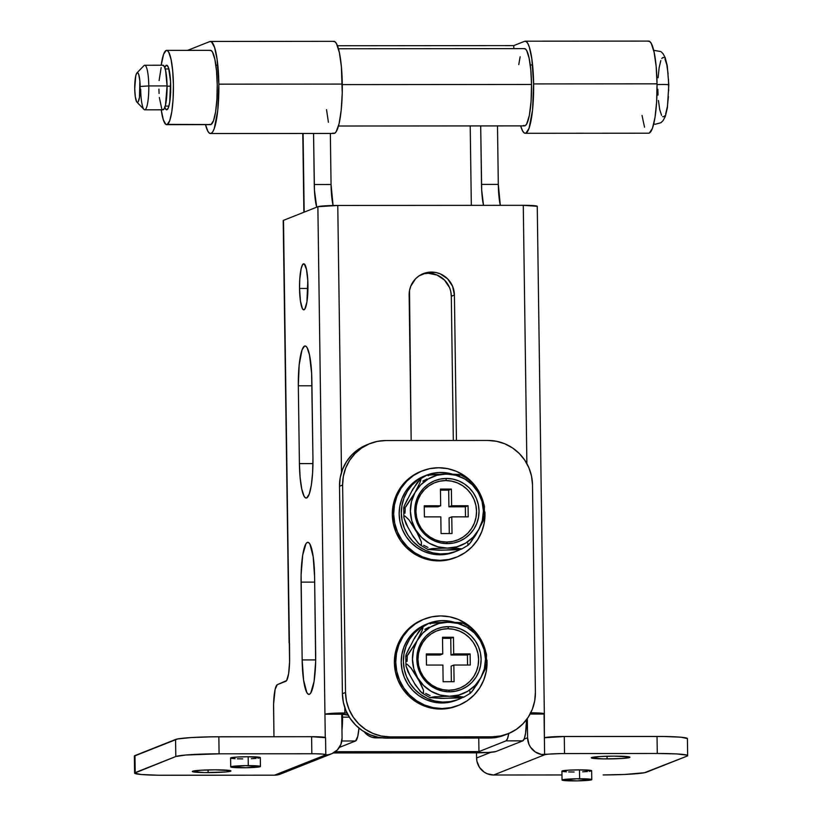 <?xml version="1.0" encoding="UTF-8"?>
<svg xmlns="http://www.w3.org/2000/svg" width="822" height="822" viewBox="0 0 822 822"><rect width="100%" height="100%" fill="white"/><g stroke="black" fill="none" stroke-linecap="round" stroke-linejoin="round"><path stroke-width="1.23" d="M307.942 285.142A23.026 4.202 90 0 1 303.76 309.832A23.026 4.202 90 0 1 299.547 288.471L307.942 288.46L299.547 288.471L300.431 300.944L302.434 308.661L303.246 309.658L304.88 309L306.935 301.869L307.798 280.692L306.483 269.39L304.253 263.954L302.609 264.602L301.15 268.63L299.742 279.552L299.547 288.471A23.026 4.202 90 0 1 303.729 263.78A23.026 4.202 90 0 1 307.942 285.142M230.602 758.018A14.858 1.048 179.2 0 1 248.162 756.733L260.307 757.586A14.858 1.048 179.2 0 0 248.162 756.733L248.285 765.621A14.858 1.048 -0.8 0 1 260.43 766.484A14.858 1.048 -0.8 0 1 242.87 767.769A14.858 1.048 -0.8 0 1 230.725 766.905A14.858 1.048 -0.8 0 1 248.285 765.621L248.162 756.733L237.034 757.052L230.602 758.028L230.725 766.905L245.377 765.642L260.43 766.474L245.768 767.748L230.725 766.916M561.929 771.149A14.858 1.048 179.2 0 1 579.489 769.865L591.635 770.717A14.858 1.048 179.2 0 0 579.489 769.865L579.613 778.753A14.858 1.048 -0.8 0 1 591.768 779.616A14.858 1.048 -0.8 0 1 574.208 780.9A14.858 1.048 -0.8 0 1 562.053 780.037A14.858 1.048 -0.8 0 1 579.613 778.753L579.489 769.865L568.372 770.183L561.929 771.159L562.053 780.037L576.715 778.773L591.768 779.605L577.106 780.879L562.053 780.047M607.098 758.922A19.317 1.367 -0.8 0 1 591.306 757.792A19.317 1.367 -0.8 0 1 614.126 756.127L599.67 756.548L591.306 757.812L603.461 758.901L621.555 758.501L628.553 757.781L629.498 756.98L614.126 756.127A19.317 1.367 -0.8 0 1 629.919 757.257A19.317 1.367 -0.8 0 1 607.098 758.922L607.057 756.23L607.098 758.922M208.11 772.608A19.317 1.367 -0.8 0 1 192.317 771.488A19.317 1.367 -0.8 0 1 215.148 769.824L200.681 770.235L192.317 771.498L204.473 772.588L225.454 771.981L229.564 771.478L230.52 770.666L215.148 769.824A19.317 1.367 -0.8 0 1 230.941 770.944A19.317 1.367 -0.8 0 1 208.11 772.608L208.069 769.916L208.11 772.608M289.478 643.102L289.601 657.456A22.286 4.069 90 0 1 285.851 681.284L277.322 684.664A22.286 4.069 90 0 0 273.582 708.502L273.973 736.728L273.592 704.135L275.123 689.309L277.322 684.664L286.642 680.544L288.635 673.639L289.58 661.823L283.498 220.337L317.867 206.712L324.947 714.215A17.087 1.212 -0.8 0 1 344.86 712.962L341.747 714.195L342.075 737.909A17.087 16.759 -111.6 0 1 325.522 754.956L274.507 775.187L164.965 775.269A37.144 2.63 -0.8 0 1 134.592 773.101A37.144 2.63 -0.8 0 1 135.209 772.608L134.972 755.572A37.144 2.63 179.2 0 0 134.356 756.065L177.583 738.957L191.043 737.57L211.593 736.831L311.6 736.697L311.836 753.743A17.087 1.212 -0.8 0 1 325.81 754.73A17.087 1.212 -0.8 0 1 325.522 754.956L274.507 775.187L157.968 775.218L141.117 774.499L134.592 773.132L175.805 756.517L185.721 755.028L219.084 753.815L315.052 753.764L322.799 754.093L325.522 754.956L328.79 754.627L331.934 753.661L337.328 749.962L340.894 744.434L342.075 737.909L341.747 714.195L348.251 715.191M382.189 737.879L376.147 737.879L377.884 737.19L376.147 737.879L382.189 737.879M687.644 755.644L687.408 738.598A37.144 2.63 179.2 0 0 657.035 736.44L564.293 736.502A17.087 1.212 179.2 0 0 544.38 737.755L564.293 736.502L564.529 753.548A17.087 1.212 -0.8 0 0 544.616 754.791L544.38 737.755L544.616 754.791L493.601 775.012L561.981 774.961L493.601 775.012A17.087 16.759 68.4 0 1 476.575 757.987L476.493 752.829L476.575 757.987L490.929 752.294L476.575 757.987L476.935 761.316L479.534 767.45L484.23 772.146L487.158 773.728L493.601 775.012L544.616 754.791A17.087 16.759 -111.6 0 1 527.58 737.766L527.313 718.572L527.58 737.766L524.107 739.142L527.58 737.766L528.947 744.29L530.539 747.229L535.245 751.924L541.338 754.473L561.19 753.569L657.281 753.476L676.424 753.908L686.832 755.11L687.644 755.603L687.028 756.127L644.417 772.742L624.576 774.468L603.153 774.93A37.144 2.63 -0.8 0 0 646.431 772.218L687.028 756.127A37.144 2.63 -0.8 0 0 687.644 755.644A37.144 2.63 -0.8 0 0 657.281 753.476L564.529 753.548L564.293 736.502L664.032 736.481L680.883 737.2L687.408 738.567M311.6 736.697L325.563 737.683A17.087 1.212 179.2 0 0 311.6 736.697L311.836 753.743L219.084 753.815L218.847 736.769A37.144 2.63 179.2 0 0 175.569 739.481L175.805 756.517L135.209 772.608L134.972 755.572L175.569 739.481L175.805 756.517A37.144 2.63 -0.8 0 1 219.084 753.815L218.847 736.769L311.6 736.697M231.804 758.408L235.092 758.706M237.363 758.798L242.747 758.881M251.316 758.696L256.094 758.387M257.913 758.203L260.06 757.792M331.574 753.805L280.569 774.026A17.087 16.759 68.4 0 1 274.507 775.187L280.918 773.882M348.148 715.161A22.286 21.855 68.4 0 0 341.747 714.195L324.947 714.215L325.276 737.478L324.947 714.215L344.86 712.962L344.788 707.578L344.86 712.962A22.286 21.855 -111.6 0 1 347.048 713.075L344.86 712.962L341.747 714.195L324.947 714.215L317.867 206.712L337.77 205.459A17.087 1.212 179.2 0 0 317.867 206.712L283.498 220.337A17.087 1.212 179.2 0 0 283.21 220.553L289.395 642.64A17.087 1.212 -0.8 0 0 289.108 642.866A17.087 1.212 -0.8 0 0 289.395 643.081M302.157 659.922L303.575 680.051L306.812 692.494L308.106 694.097L309.432 694.292L310.747 693.049L314.066 681.541L315.658 661.844L314.6 576.767L313.172 556.638L309.945 544.205L308.64 542.592L307.315 542.407L306 543.64L302.681 555.158L301.099 574.855L302.157 659.922L301.068 582.13A37.144 6.782 90 0 1 307.808 542.314A37.144 6.782 90 0 1 314.6 576.767L315.679 654.559A37.144 6.782 90 0 1 308.949 694.385A37.144 6.782 90 0 1 302.157 659.922L315.689 659.912L302.157 659.922M299.413 463.598L300.122 477.561L301.756 488.998L304.068 496.159L305.363 497.762L306.698 497.957L309.247 494.104L311.322 485.206L312.627 472.609L312.946 458.224L311.62 373.26L309.504 355.032L307.202 347.87L305.907 346.268L304.572 346.072L302.023 349.915L299.177 364.763L298.324 385.795L299.413 463.598L298.324 385.795A37.144 6.782 90 0 1 305.065 345.98A37.144 6.782 90 0 1 311.857 380.432L312.946 458.224A37.144 6.782 90 0 1 306.205 498.05A37.144 6.782 90 0 1 299.413 463.598L312.946 463.587L299.413 463.598M341.5 472.373L337.77 205.459L523.275 205.315L526.881 463.649L523.275 205.315L537.249 206.301A17.087 1.212 179.2 0 0 523.275 205.315L337.77 205.459L341.5 472.373M450.805 291.769L451.309 296.249L454.412 295.016L456.446 440.479L454.412 295.016L452.573 286.231L447.558 278.781L440.14 273.808L435.876 272.503L427.05 272.514L418.932 275.945L415.542 278.812L410.733 286.262L409.51 290.577L411.164 440.52L409.14 295.057A23.026 22.584 -111.6 0 1 423.289 273.634A23.026 22.584 -111.6 0 1 454.412 295.016L451.309 296.249L453.323 440.489L451.309 296.249A23.026 22.584 68.4 0 0 421.758 274.301M530.745 712.828A17.087 1.212 -0.8 0 1 544.339 713.815A17.087 1.212 -0.8 0 1 544.051 714.041L530.108 714.051L544.051 714.041L544.38 737.755L544.328 713.804L530.365 712.828M493.519 737.796L497.834 737.129M364.31 731.868L367.845 735.289L371.811 737.221L376.147 737.879A14.858 14.57 68.4 0 1 364.31 731.868M423.936 273.747L428.344 273.305L437.037 275.041L444.445 280.014L449.459 287.464M563.142 771.539L566.42 771.837M568.701 771.93L574.075 772.012M582.654 771.827L587.422 771.519M589.24 771.334L591.388 770.923M657.035 736.44L657.281 753.476L657.035 736.44M311.928 385.785L298.324 385.795L311.928 385.785M314.672 582.12L301.068 582.13L314.672 582.12M493.755 737.786A14.858 14.57 68.4 0 0 497.649 737.18M523.501 125.468L525.073 125.756L526.625 124.132L529.327 115.553L531.074 101.394L531.536 84.461L342.281 84.604L531.536 84.461A38.624 7.059 -90 0 0 524.467 48.621L338.438 48.765M341.849 740.992L355.566 740.982L339.363 747.414L355.566 740.982A22.286 4.069 -90 0 0 358.957 728.107L357.776 736.348L355.566 740.982L341.849 740.992M508.756 733.481A22.286 4.069 90 0 1 506.013 740.869L478.949 751.596L478.764 738.053L478.949 751.596L335.335 751.709L478.949 751.596L506.013 740.869L522.813 740.858L495.748 751.585L488.628 752.459L333.413 752.942L475.846 752.829A17.087 1.212 -0.8 0 0 495.748 751.585L522.813 740.858A22.286 4.069 -90 0 0 526.573 719.589L525.587 733.214L524.344 738.546L522.813 740.858L506.013 740.869L507.544 738.567L508.797 733.224M483.521 205.346A29.715 5.425 90 0 1 481.507 184.395L498.307 184.385A29.715 5.425 -90 0 0 500.321 205.336L498.307 184.385L481.507 184.395L480.695 125.91L481.692 190.139L483.521 205.346M497.495 125.9L498.307 184.385L497.495 125.9M338.5 126.023L524.528 125.879A38.624 7.059 -90 0 0 531.536 84.461L530.796 69.932L529.091 58.033L526.697 50.584L525.34 48.919L523.963 48.724M520.141 56.769L518.764 64.599M342.517 717.164A22.286 4.069 90 0 1 341.973 730.142L342.476 714.215L342.517 717.164L349.329 717.154L342.517 717.164M331.06 184.508A29.715 5.425 -90 0 0 333.085 205.51L331.06 184.508L314.271 184.529L331.06 184.508L330.352 133.452L331.06 184.508M316.706 207.165A29.715 5.425 90 0 1 314.271 184.529L313.552 133.462L314.456 190.262L316.706 207.165M304.171 212.138L303.082 133.472L304.171 212.138M470.215 125.92L471.325 205.356L470.215 125.92M218.847 84.163A46.053 8.415 90 0 1 210.494 133.544A46.053 8.415 90 0 1 205.51 124.636L207.843 131.201L209.456 133.195L211.1 133.421L212.723 131.89L214.265 128.653L217.789 110.24L218.847 84.163L342.271 84.07L218.847 84.163L217.08 59.205L214.583 47.45L211.47 41.788L209.816 41.552L187.591 50.368L209.816 41.552A46.053 8.415 90 0 1 210.422 41.439A46.053 8.415 90 0 1 218.847 84.163M210.494 133.544L333.917 133.452A46.053 8.415 -90 0 0 342.271 84.07A46.053 8.415 -90 0 0 333.845 41.336L210.422 41.439M525.196 41.192A46.053 8.415 90 0 0 524.59 41.316L513.76 45.6L524.59 41.316L526.234 41.552L527.847 43.535L529.358 47.203L531.844 58.968L533.622 83.926A46.053 8.415 90 0 1 525.268 133.308A46.053 8.415 90 0 1 520.675 125.879L522.607 130.955L524.22 132.948L525.875 133.185L529.029 128.417L532.564 110.004L533.622 83.926L657.045 83.834L533.622 83.926A46.053 8.415 90 0 0 525.196 41.192L648.62 41.1A46.053 8.415 -90 0 1 657.045 83.834L656.644 101.661L655.042 117.289L652.452 128.324L649.298 133.092M525.268 133.308L648.692 133.205A46.053 8.415 -90 0 0 657.045 83.834L656.162 66.5L654.127 52.32L651.271 43.443L649.657 41.449L648.013 41.223M513.76 45.6L337.441 45.744L513.76 45.6L513.801 48.632L513.76 45.6M644.53 127.194L642.033 115.44M326.54 109.686L328.41 122.231M332.879 133.092L334.523 133.328L336.147 131.797L339.075 123.742L341.212 110.148L342.24 93.091L341.387 66.746L339.363 52.567L336.506 43.689L334.893 41.696L333.239 41.46M136.935 102.144L143.994 109.439A22.286 4.069 -90 0 0 148.792 85.93L140.13 86.474A14.858 2.713 90 0 1 136.935 102.144A14.858 2.713 90 0 1 134.726 88.622A14.858 2.713 90 0 1 136.914 72.953A14.858 2.713 90 0 1 140.13 86.474L148.792 85.93A22.286 4.069 90 0 1 144.744 109.819A22.286 4.069 90 0 1 140.675 89.146M144.744 109.819L163.003 109.809A22.286 4.069 -90 0 0 167.051 85.92L148.792 85.93L167.051 85.92L165.643 70.671L164.256 66.376L162.684 65.298M170.709 86.176L167.051 86.187L170.709 86.176M668.8 84.892A7.429 0.524 179.2 0 0 664.731 84.491A7.429 0.524 179.2 0 0 657.055 84.635A7.429 0.524 -0.8 0 1 664.731 84.491A7.429 0.524 -0.8 0 1 668.8 84.892M668.646 90.821L668.492 79.261M668.101 73.816L666.796 64.671L664.947 58.948M663.909 57.663L662.851 57.509L661.802 58.496M660.806 60.581L659.141 67.702L658.103 77.782M657.847 89.29L658.032 95.033M658.422 100.469L659.727 109.614L661.566 115.347M662.614 116.632L663.673 116.775L664.721 115.789M665.717 113.703L667.382 106.583L668.42 96.503M170.637 83.32L170.575 85.221M170.565 88.858L170.678 92.444M161.153 67.609L159.119 80.505M158.934 89.136L159.067 93.441M159.355 97.52L161.718 108.679M162.499 109.634L164.081 109.007L165.499 105.113L167.051 85.92A22.286 4.069 -90 0 0 162.972 65.236L144.713 65.257A22.286 4.069 90 0 1 148.792 85.93A22.286 4.069 -90 0 0 143.963 65.647L136.914 72.953M134.726 88.622L135.753 75.819L136.699 73.22L137.757 72.798L138.764 74.627L139.853 80.885L139.493 97.263L138.158 101.866L137.099 102.288L136.586 101.64L135.291 96.667L134.726 88.622M505.807 734.652L497.618 737.18L489.09 738.043L386.843 738.125L389.957 736.892L492.193 736.81A44.573 43.71 -111.6 0 0 508.006 733.789A44.573 43.71 -111.6 0 0 535.399 692.33L532.502 484.877A44.573 43.71 -111.6 0 0 488.063 440.458L385.816 440.541L488.063 440.458L496.622 441.311L504.872 443.829L512.507 447.928L519.227 453.456L524.775 460.186L528.926 467.872L531.536 476.205L532.502 484.877L535.399 692.33L534.68 701.002L532.296 709.335L528.361 717.031L522.998 723.771L516.442 729.299L508.921 733.419L500.732 735.947L492.193 736.81L389.957 736.892L381.387 736.039L373.137 733.522L365.502 729.412L358.782 723.894L353.244 717.164L349.083 709.478L346.473 701.145L345.517 692.473L342.62 485.021L343.339 476.349L345.713 468.006L349.658 460.32L355.012 453.58L361.577 448.052L369.088 443.931L377.277 441.393L385.816 440.541A44.573 43.71 -111.6 0 0 370.013 443.561L366.9 444.794A44.573 43.71 68.4 0 0 339.507 486.254L340.226 477.582L342.599 469.239L346.545 461.553L351.898 454.813L358.464 449.285L365.985 445.164M508.006 733.789L504.893 735.022A44.573 43.71 68.4 0 1 489.09 738.043L492.193 736.81L489.09 738.043L386.843 738.125L389.957 736.892A44.573 43.71 -111.6 0 1 345.517 692.473L342.404 693.706L339.507 486.254L342.62 485.021L345.517 692.473L342.404 693.706A44.573 43.71 68.4 0 0 386.843 738.125L378.284 737.272L370.023 734.755L362.389 730.655L355.679 725.127L350.131 718.397L345.97 710.711L343.36 702.378L342.404 693.706L339.507 486.254L342.62 485.021A44.573 43.71 -111.6 0 1 370.013 443.561M166.332 65.298A22.286 4.069 90 0 1 166.619 65.236A22.286 4.069 90 0 1 170.709 86.711A22.286 4.069 90 0 1 166.948 109.747L168.479 107.446L169.733 102.103L170.565 81.604L168.644 68.144L167.133 65.411L166.332 65.298L164.801 67.609A22.286 4.069 90 0 1 166.332 65.298L166.917 65.298L166.332 65.298M167.154 124.564A37.144 6.782 90 0 1 166.671 124.667A37.144 6.782 90 0 1 161.235 109.809L163.311 119.817L165.828 124.379L210.977 124.533L167.154 124.564L169.712 120.721L171.788 111.823L173.093 99.226L173.411 84.841L172.692 70.867L171.058 59.431L168.757 52.269L167.452 50.666L166.126 50.481A37.144 6.782 90 0 1 166.609 50.378A37.144 6.782 90 0 1 173.421 86.176A37.144 6.782 90 0 1 167.154 124.564M161.194 65.246A37.144 6.782 90 0 1 166.126 50.481L163.578 54.324L161.194 65.246M166.671 124.667L210.494 124.625A37.144 6.782 -90 0 0 210.977 124.533L209.651 124.348M209.939 50.44L211.275 50.635L212.569 52.238L214.881 59.4L216.515 70.836L217.224 84.81L216.905 99.185L215.611 111.782L213.525 120.69L210.977 124.533A37.144 6.782 -90 0 0 217.244 86.146A37.144 6.782 -90 0 0 210.432 50.348L166.609 50.378M164.647 106.901L166.157 109.634L166.948 109.747A22.286 4.069 90 0 1 166.661 109.809A22.286 4.069 90 0 1 164.832 107.446M447.867 628.748A30.825 30.229 68.4 0 0 417.987 659.511A30.825 30.229 68.4 0 0 448.72 690.233L449.428 691.826A32.685 32.048 -111.6 0 1 416.836 659.244A32.685 32.048 -111.6 0 1 448.514 626.621L447.867 628.748L453.785 629.333L459.498 631.08L464.779 633.916L469.424 637.728L473.256 642.393L476.133 647.705L477.942 653.469L478.599 659.47L478.106 665.471L476.462 671.235L473.729 676.557L470.03 681.212L465.488 685.045L460.289 687.891L454.628 689.637L448.72 690.233L442.801 689.648L437.088 687.901L431.817 685.065L427.163 681.253L423.33 676.588L420.453 671.276L418.655 665.512L417.987 659.511L418.48 653.511L420.134 647.746L422.857 642.424L426.556 637.769L431.098 633.937L436.297 631.091L441.959 629.344L447.867 628.748L448.514 626.621A32.685 32.048 -111.6 0 1 481.106 659.203A32.685 32.048 -111.6 0 1 449.428 691.826L448.72 690.233A30.825 30.229 68.4 0 0 478.599 659.47A30.825 30.229 68.4 0 0 447.867 628.748M486.737 664.71L486.192 653.11L480.336 640.677A37.144 36.425 -111.6 0 1 480.849 677.718L486.367 666.21L486.696 664.186L485.576 664.618M469.927 691.374L469.989 693.501L471.787 691.805L480.849 677.718A37.144 36.425 -111.6 0 1 449.49 696.265L463.176 696.892L458.851 697.95L441.065 698.392L429.855 697.58L434.704 696.727L449.49 696.265A37.144 36.425 -111.6 0 1 417.607 677.77A37.144 36.425 -111.6 0 1 417.093 640.728A37.144 36.425 -111.6 0 1 448.452 622.182L431.571 622.819L429.022 623.261L430.533 623.888M459.919 623.682L462.467 623.24L460.978 622.614L448.452 622.182A37.144 36.425 -111.6 0 1 480.336 640.677L484.107 649.606L485.483 659.193L484.374 668.779L480.849 677.718L475.157 685.394L467.677 691.292L458.923 695.001L449.49 696.265L460.197 696.542L463.526 697.323L448.843 698.094M414.278 638.838L419.436 630.464L422.929 627.186L421.943 630.957L417.093 640.728L406.982 655.946L405.832 656.418L406.15 654.415L409.623 647.222M444.075 698.412L429.855 697.58L434.704 696.727L449.49 696.265L440.017 695.011L431.16 691.312L423.515 685.435L417.607 677.77L423.453 690.161L423.474 693.532L421.635 692.72L415.48 685.158L408.061 671.964L405.965 665.861L406.315 664.145L407.065 664.238L411.01 667.988L417.607 677.77L413.836 668.841L412.459 659.254L413.569 649.657L417.093 640.728L408.041 654.785L406.232 656.501L406.15 654.415L414.812 637.471L422.549 627.094L422.95 627.905L421.943 630.957L417.093 640.728L422.785 633.053L430.266 627.155L439.02 623.446L448.452 622.182L457.926 623.436L466.783 627.124L474.428 633.012L480.336 640.677L472.249 629.169L469.824 627.155L468.684 627.597M410.024 675.571L405.955 665.82L405.791 655.874M405.965 665.861L406.315 664.145L407.065 664.238L411.01 667.988L420.525 683.164L423.453 690.161L423.474 693.532L420.299 691.436L414.905 683.945M429.105 627.155L424.851 629.303M407.291 656.542L407.044 661.391M425.745 693.46L430.06 695.607M458.008 695.587L459.909 694.713M453.467 637.256L442.503 637.266L442.739 653.942L426.31 653.952L426.464 665.06L442.894 665.049L443.13 681.726L454.083 681.715L453.847 665.039L470.287 665.029L470.122 653.922L453.693 653.932L453.467 637.256L450.754 638.334L442.524 638.334L450.754 638.334L453.467 637.256L453.693 653.932L470.122 653.922L467.42 654.99L450.99 655L453.693 653.932L450.99 655L450.754 638.334L450.99 655L467.42 654.99L470.122 653.922L470.287 665.029L453.847 665.039L451.144 666.118L453.847 665.039L454.083 681.715L443.13 681.726L442.894 665.049L426.464 665.06L426.31 653.952L442.739 653.942L440.037 655.011L426.32 655.021L440.037 655.011L442.739 653.942L442.503 637.266L453.467 637.256M448.514 626.621L442.257 627.258L436.256 629.118L430.738 632.128L425.93 636.187L422.005 641.129L419.107 646.77L417.37 652.884L416.836 659.244L417.545 665.604L419.456 671.718L422.508 677.349L426.567 682.291L431.499 686.339L437.099 689.35L443.15 691.199L449.428 691.826L455.686 691.189L461.687 689.329L467.204 686.319L472.013 682.26L475.938 677.318L478.836 671.677L480.572 665.563L481.106 659.203L480.397 652.843L478.486 646.729L475.435 641.088L471.376 636.156L466.444 632.108L460.844 629.097L454.792 627.248L448.514 626.621M430.389 697.796L429.855 697.58M422.724 693.439L421.635 692.72M405.832 656.418L405.811 655.699M421.789 627.648L422.549 627.094M462.683 623.014L445.339 622.203L428.807 623.487M486.192 656.449L486.583 655.915M486.573 654.774L484.487 648.661L478.723 638.006L473.76 630.926L469.824 627.155M469.989 693.501L473.082 690.141L479.318 680.431L484.775 670.084L486.696 664.186M467.564 665.029L467.42 654.99L467.564 665.029M451.36 681.715L451.144 666.118L451.36 681.715M479.298 680.452L476.154 685.63A40.853 40.062 -111.6 0 0 479.298 680.462M458.614 699.347A40.853 40.062 -111.6 0 0 462.478 697.57L457.628 699.728L450.209 701.639L442.555 702.091L434.93 701.043L427.625 698.556L420.895 694.703L414.997 689.627L410.147 683.534L406.51 676.619L404.229 669.149L403.397 661.402L404.013 653.644L406.089 646.174L409.531 639.259L414.206 633.146L419.97 628.07L426.587 624.206L433.821 621.709L441.414 620.651L449.089 621.083L454.268 622.244A40.853 40.062 -111.6 0 0 428.498 623.384L426.341 624.247A40.853 40.062 68.4 0 0 404.147 676.989A40.853 40.062 68.4 0 0 456.446 700.21L458.614 699.347A40.853 40.062 -111.6 0 1 406.315 676.136A40.853 40.062 -111.6 0 1 428.498 623.384M426.484 624.186L417.802 628.933L412.048 634.009L407.363 640.112L403.921 647.027L401.855 654.507L401.228 662.255L402.071 670.012L404.352 677.482L407.979 684.387L412.829 690.49L418.727 695.556L425.457 699.409L432.762 701.906L440.387 702.944L448.041 702.502L455.46 700.58M423.022 619.572L414.144 624.278L407.311 630.042L401.732 637.071L397.622 645.075L395.146 653.767L394.396 662.799L395.403 671.831L398.115 680.513L402.451 688.517L408.226 695.525L415.223 701.279L423.176 705.553L431.766 708.184L440.684 709.067A46.422 45.529 68.4 0 0 457.155 705.923L458.501 705.389A46.422 45.529 -111.6 0 1 442.041 708.533L449.583 708.174L458.111 705.533M424.286 619.069L422.929 619.603A46.422 45.529 68.4 0 0 395.29 671.317A46.422 45.529 68.4 0 0 440.684 709.067L442.041 708.533A46.422 45.529 -111.6 0 1 396.646 670.783A46.422 45.529 -111.6 0 1 424.286 619.069A46.422 45.529 -111.6 0 1 440.746 615.925A46.422 45.529 -111.6 0 1 485.658 651.486L483.315 644.479L478.99 636.475L473.215 629.457L466.218 623.703L458.265 619.428L449.665 616.808L440.746 615.925L431.858 616.819L423.33 619.459L415.5 623.744L408.657 629.508L403.078 636.526L398.978 644.54L396.502 653.223L395.752 662.265L396.749 671.297L399.471 679.979L403.797 687.983L409.572 694.991L416.569 700.745L424.522 705.019L433.122 707.65L442.041 708.533L450.929 707.639L459.457 704.988L467.286 700.704L474.13 694.939L479.709 687.922L483.809 679.917L486.285 671.225L486.963 660.107A46.422 45.529 -111.6 0 1 458.501 705.389M445.801 480.572A30.825 30.229 68.4 0 0 415.922 511.335A30.825 30.229 68.4 0 0 446.654 542.058L447.353 543.64A32.685 32.048 -111.6 0 1 414.771 511.068A32.685 32.048 -111.6 0 1 446.449 478.445L445.801 480.572L451.72 481.158L457.433 482.894L462.704 485.74L467.358 489.552L471.191 494.217L474.058 499.529L475.866 505.294L476.534 511.294L476.03 517.295L474.386 523.059L471.664 528.382L467.965 533.036L463.423 536.869L458.224 539.715L452.562 541.462L446.654 542.058L440.736 541.472L435.023 539.725L429.742 536.889L425.097 533.067L421.265 528.412L418.388 523.1L416.579 517.336L415.922 511.335L416.415 505.335L418.059 499.571L420.782 494.248L424.491 489.593L429.033 485.761L434.232 482.915L439.893 481.168L445.801 480.572L446.449 478.445A32.685 32.048 -111.6 0 1 479.041 511.017A32.685 32.048 -111.6 0 1 447.353 543.64L446.654 542.058A30.825 30.229 68.4 0 0 476.534 511.294A30.825 30.229 68.4 0 0 445.801 480.572M484.672 516.535L484.127 504.934L478.27 492.501A37.144 36.425 -111.6 0 1 478.784 529.543L484.292 518.035L484.631 516.01L483.511 516.442M467.862 543.198L467.913 545.325L469.711 543.63L478.784 529.543A37.144 36.425 -111.6 0 1 447.415 548.089L461.111 548.716L456.775 549.774L438.999 550.216L427.779 549.404L432.629 548.551L447.415 548.089A37.144 36.425 -111.6 0 1 415.542 529.594A37.144 36.425 -111.6 0 1 415.018 492.553A37.144 36.425 -111.6 0 1 446.387 474.006L429.495 474.643L426.957 475.085L428.468 475.712M457.844 475.506L460.402 475.065L458.902 474.438L446.387 474.006A37.144 36.425 -111.6 0 1 478.27 492.501L482.041 501.43L483.418 511.017L482.309 520.603L478.784 529.543L473.092 537.218L465.612 543.116L456.857 546.825L447.415 548.089L458.131 548.366L461.45 549.147L446.767 549.918M412.202 490.662L417.37 482.288L420.864 479.01L419.878 482.771L415.018 492.553L404.917 507.77L403.766 508.243L404.085 506.239L407.558 499.036M442 550.237L427.779 549.404L432.629 548.551L447.415 548.089L437.951 546.836L429.094 543.137L421.45 537.259L415.542 529.594L421.388 541.986L421.409 545.356L419.569 544.544L413.404 536.982L405.986 523.789L403.89 517.685L404.249 515.969L404.999 516.062L408.935 519.812L415.542 529.594L411.76 520.665L410.384 511.079L411.493 501.482L415.018 492.553L405.976 506.609L404.157 508.325L404.085 506.239L412.747 489.296L420.474 478.918L420.874 479.729L419.878 482.771L415.018 492.553L420.72 484.867L428.2 478.979L436.955 475.27L446.387 474.006L455.85 475.26L464.707 478.949L472.362 484.836L478.27 492.501L470.174 480.993L467.749 478.979L466.608 479.421M407.948 527.395L403.89 517.685L403.725 507.698M403.89 517.685L404.249 515.969L404.999 516.062L408.935 519.812L418.46 534.988L421.388 541.986L421.409 545.356L418.234 543.26L412.839 535.769M427.039 478.979L422.785 481.127M405.225 508.366L404.979 513.216M423.679 545.284L427.995 547.431M455.943 547.401L457.844 546.538M451.391 489.08L440.438 489.09L440.674 505.766L424.234 505.777L424.399 516.884L440.828 516.874L441.054 533.55L452.018 533.54L451.781 516.863L468.211 516.853L468.057 505.746L451.627 505.756L451.391 489.08L448.689 490.159L440.448 490.159L448.689 490.159L451.391 489.08L451.627 505.756L468.057 505.746L465.355 506.814L448.915 506.825L451.627 505.756L448.915 506.825L448.689 490.159L448.915 506.825L465.355 506.814L468.057 505.746L468.211 516.853L451.781 516.863L449.079 517.942L451.781 516.863L452.018 533.54L441.054 533.55L440.828 516.874L424.399 516.884L424.234 505.777L440.674 505.766L437.962 506.835L424.255 506.845L437.962 506.835L440.674 505.766L440.438 489.09L451.391 489.08M446.449 478.445L440.191 479.082L434.18 480.942L428.673 483.953L423.854 488.011L419.929 492.953L417.042 498.594L415.295 504.708L414.771 511.068L415.47 517.428L417.391 523.542L420.432 529.173L424.501 534.115L429.423 538.163L435.023 541.174L441.075 543.023L447.353 543.64L453.621 543.013L459.621 541.153L465.129 538.133L469.948 534.084L473.873 529.132L476.76 523.501L478.507 517.377L479.041 511.017L478.332 504.667L476.421 498.553L473.369 492.912L469.3 487.98L464.379 483.932L458.779 480.921L452.727 479.072L446.449 478.445M428.324 549.61L427.779 549.404M420.648 545.263L419.569 544.544M403.766 508.243L403.746 507.523M419.723 479.462L420.474 478.918M460.618 474.839L443.274 474.027L426.741 475.311M484.127 508.273L484.507 507.739M484.507 506.599L482.422 500.485L476.657 489.83L471.684 482.75L467.749 478.979M467.913 545.325L471.016 541.965L477.243 532.255L482.699 521.908L484.631 516.01M465.488 516.853L465.355 506.814L465.488 516.853M449.295 533.54L449.079 517.942L449.295 533.54M477.233 532.276L474.078 537.454A40.853 40.062 -111.6 0 0 477.233 532.286M456.549 551.172A40.853 40.062 -111.6 0 0 460.412 549.394L455.563 551.552L448.144 553.463L440.479 553.915L432.855 552.867L425.549 550.38L418.83 546.527L412.932 541.451L408.072 535.358L404.445 528.443L402.163 520.973L401.321 513.226L401.948 505.468L404.023 497.998L407.455 491.083L412.141 484.97L417.895 479.894L424.512 476.03L431.756 473.534L439.349 472.475L447.014 472.907L452.203 474.068A40.853 40.062 -111.6 0 0 426.433 475.208L424.265 476.072A40.853 40.062 68.4 0 0 402.081 528.813A40.853 40.062 68.4 0 0 454.381 552.024L456.549 551.172A40.853 40.062 -111.6 0 1 404.249 527.96A40.853 40.062 -111.6 0 1 426.433 475.208M424.409 476.01L415.727 480.757L409.973 485.833L405.297 491.936L401.855 498.851L399.78 506.331L399.153 514.079L399.995 521.836L402.277 529.306L405.914 536.211L410.764 542.314L416.662 547.38L423.381 551.233L430.697 553.73L438.321 554.768L445.976 554.326L453.395 552.405M420.956 471.396L412.079 476.102L405.236 481.867L399.656 488.885L395.557 496.899L393.08 505.592L392.33 514.623L393.327 523.655L396.05 532.337L400.376 540.342L406.15 547.349L413.147 553.103L421.1 557.378L429.701 560.008L438.619 560.892A46.422 45.529 68.4 0 0 455.08 557.748L456.436 557.213A46.422 45.529 -111.6 0 1 439.976 560.357L447.507 559.998L456.035 557.357M422.22 470.893L420.864 471.427A46.422 45.529 68.4 0 0 393.224 523.141A46.422 45.529 68.4 0 0 438.619 560.892L439.976 560.357A46.422 45.529 -111.6 0 1 394.581 522.597A46.422 45.529 -111.6 0 1 422.22 470.893A46.422 45.529 -111.6 0 1 438.681 467.749A46.422 45.529 -111.6 0 1 483.583 503.311L481.25 496.293L476.914 488.299L471.14 481.281L464.142 475.527L456.2 471.253L447.6 468.632L438.681 467.749L429.783 468.643L421.265 471.283L413.425 475.568L406.592 481.332L401.013 488.35L396.903 496.365L394.426 505.047L393.676 514.089L394.683 523.121L397.406 531.803L401.732 539.807L407.507 546.815L414.504 552.569L422.457 556.843L431.057 559.474L439.976 560.357L448.863 559.463L457.392 556.813L465.221 552.528L472.054 546.764L477.633 539.746L481.743 531.742L484.22 523.049L484.898 511.931A46.422 45.529 -111.6 0 1 456.436 557.213M260.307 757.596L260.43 766.484M591.645 770.728L591.768 779.616M134.356 756.065L134.592 773.101M537.249 206.312L544.339 713.815M283.21 220.553L289.108 642.866M325.81 754.73L325.563 737.694M303.883 212.251L302.784 133.472M168.911 106.089L165.253 106.089M653.726 123.988L655.247 124.256L660.888 122.735L662.984 120.762L665.275 116.56L667.392 107.857L668.8 84.902L667.3 66.017L665.245 57.766L662.943 53.543L660.857 51.57L653.675 50.317M532.574 64.959L530.241 64.959M217.809 65.195L215.867 65.205M168.88 68.945L165.222 68.956M470.318 693.306L463.577 697.303M428.95 623.292L422.22 627.278M470.574 627.618L462.539 622.922M421.963 692.977L429.988 697.673M468.242 545.13L461.512 549.127M426.885 475.116L420.145 479.103M468.499 479.442L460.474 474.746M419.888 544.801L427.923 549.497"/></g></svg>
